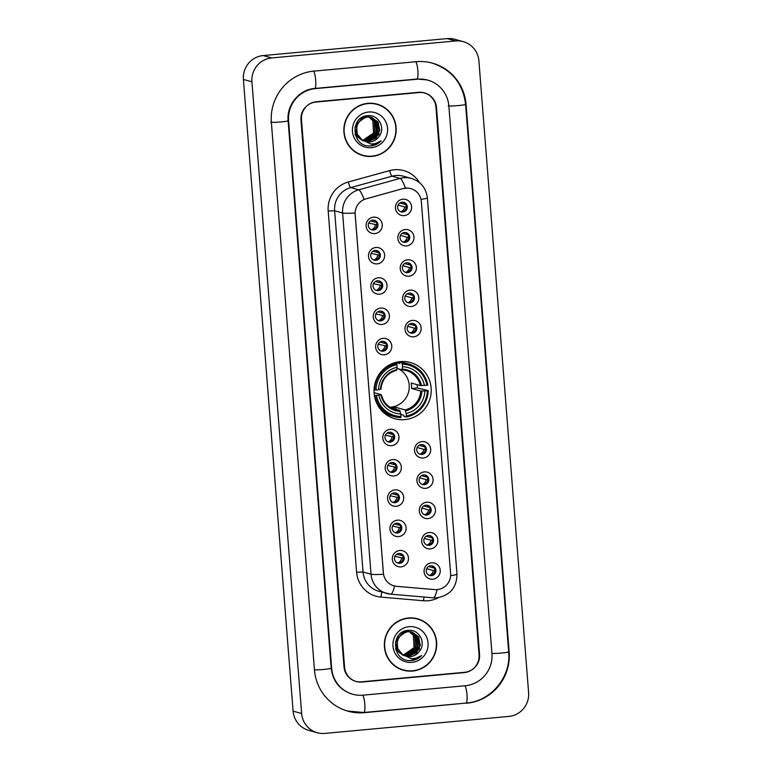 <?xml version="1.0" encoding="UTF-8"?>
<svg xmlns="http://www.w3.org/2000/svg" width="772" height="772" viewBox="0 0 772 772"><rect width="100%" height="100%" fill="white"/><g stroke="black" fill="none" stroke-linecap="round" stroke-linejoin="round"><path stroke-width="1.16" d="M400.34 361.624A29.153 28.554 105.5 0 0 374.159 388.075A29.153 28.554 105.5 0 0 394.83 418.704A29.153 28.554 105.5 0 0 404.904 419.601A29.153 28.554 105.5 0 0 431.085 393.16A29.153 28.554 105.5 0 0 410.424 362.531A29.153 28.554 105.5 0 0 400.34 361.624M377.209 263.879A8.251 8.077 -74.5 0 1 368.495 256.42A8.251 8.077 -74.5 0 1 375.916 247.474A8.251 8.077 -74.5 0 1 384.63 254.934A8.251 8.077 -74.5 0 1 377.209 263.879M375.115 250.466A4.95 4.844 105.5 0 0 374.179 260.154A4.95 4.844 105.5 0 0 380.335 255.812A4.95 4.844 105.5 0 0 375.115 250.466M379.592 294.18A8.251 8.077 -74.5 0 1 370.878 286.721A8.251 8.077 -74.5 0 1 378.299 277.775A8.251 8.077 -74.5 0 1 387.013 285.235A8.251 8.077 -74.5 0 1 379.592 294.18M377.498 280.757A4.95 4.844 105.5 0 0 376.562 290.455A4.95 4.844 105.5 0 0 382.719 286.113A4.95 4.844 105.5 0 0 377.498 280.757M381.976 324.481A8.251 8.077 -74.5 0 1 373.262 317.022A8.251 8.077 -74.5 0 1 380.683 308.076A8.251 8.077 -74.5 0 1 389.397 315.536A8.251 8.077 -74.5 0 1 381.976 324.481M379.882 311.058A4.95 4.844 105.5 0 0 378.946 320.756A4.95 4.844 105.5 0 0 385.103 316.414A4.95 4.844 105.5 0 0 379.882 311.058M384.36 354.782A8.251 8.077 -74.5 0 1 375.646 347.323A8.251 8.077 -74.5 0 1 383.076 338.377A8.251 8.077 -74.5 0 1 391.78 345.837A8.251 8.077 -74.5 0 1 384.36 354.782M382.265 341.359A4.95 4.844 105.5 0 0 381.329 351.057A4.95 4.844 105.5 0 0 387.486 346.715A4.95 4.844 105.5 0 0 382.265 341.359M391.52 445.685A8.251 8.077 -74.5 0 1 382.806 438.226A8.251 8.077 -74.5 0 1 390.227 429.28A8.251 8.077 -74.5 0 1 398.941 436.74A8.251 8.077 -74.5 0 1 391.52 445.685M389.416 432.262A4.95 4.844 105.5 0 0 388.48 441.951A4.95 4.844 105.5 0 0 394.637 437.618A4.95 4.844 105.5 0 0 389.416 432.262M393.903 475.986A8.251 8.077 -74.5 0 1 385.189 468.527A8.251 8.077 -74.5 0 1 392.61 459.572A8.251 8.077 -74.5 0 1 401.324 467.031A8.251 8.077 -74.5 0 1 393.903 475.986M391.8 462.563A4.95 4.844 105.5 0 0 390.864 472.252A4.95 4.844 105.5 0 0 397.02 467.919A4.95 4.844 105.5 0 0 391.8 462.563M396.287 506.287A8.251 8.077 -74.5 0 1 387.573 498.828A8.251 8.077 -74.5 0 1 394.994 489.873A8.251 8.077 -74.5 0 1 403.708 497.332A8.251 8.077 -74.5 0 1 396.287 506.287M394.183 492.864A4.95 4.844 105.5 0 0 393.247 502.553A4.95 4.844 105.5 0 0 399.404 498.22A4.95 4.844 105.5 0 0 394.183 492.864M398.67 536.579A8.251 8.077 -74.5 0 1 389.957 529.119A8.251 8.077 -74.5 0 1 397.377 520.174A8.251 8.077 -74.5 0 1 406.091 527.633A8.251 8.077 -74.5 0 1 398.67 536.579M396.576 523.165A4.95 4.844 105.5 0 0 395.64 532.854A4.95 4.844 105.5 0 0 401.797 528.511A4.95 4.844 105.5 0 0 396.576 523.165M401.054 566.88A8.251 8.077 -74.5 0 1 392.34 559.42A8.251 8.077 -74.5 0 1 399.761 550.475A8.251 8.077 -74.5 0 1 408.475 557.934A8.251 8.077 -74.5 0 1 401.054 566.88M398.96 553.456A4.95 4.844 105.5 0 0 398.024 563.155A4.95 4.844 105.5 0 0 404.181 558.812A4.95 4.844 105.5 0 0 398.96 553.456M374.825 233.588A8.251 8.077 -74.5 0 1 366.111 226.128A8.251 8.077 -74.5 0 1 373.532 217.173A8.251 8.077 -74.5 0 1 382.246 224.633A8.251 8.077 -74.5 0 1 374.825 233.588M372.722 220.165A4.95 4.844 105.5 0 0 371.786 229.853A4.95 4.844 105.5 0 0 377.942 225.52A4.95 4.844 105.5 0 0 372.722 220.165M406.564 245.911A8.251 8.077 -74.5 0 1 397.85 238.451A8.251 8.077 -74.5 0 1 405.271 229.506A8.251 8.077 -74.5 0 1 413.985 236.965A8.251 8.077 -74.5 0 1 406.564 245.911M404.47 232.497A4.95 4.844 105.5 0 0 403.534 242.186A4.95 4.844 105.5 0 0 409.691 237.844A4.95 4.844 105.5 0 0 404.47 232.497M408.948 276.212A8.251 8.077 -74.5 0 1 400.234 268.752A8.251 8.077 -74.5 0 1 407.655 259.807A8.251 8.077 -74.5 0 1 416.369 267.266A8.251 8.077 -74.5 0 1 408.948 276.212M406.854 262.789A4.95 4.844 105.5 0 0 405.918 272.487A4.95 4.844 105.5 0 0 412.074 268.145A4.95 4.844 105.5 0 0 406.854 262.789M411.331 306.513A8.251 8.077 -74.5 0 1 402.617 299.053A8.251 8.077 -74.5 0 1 410.048 290.108A8.251 8.077 -74.5 0 1 418.762 297.567A8.251 8.077 -74.5 0 1 411.331 306.513M409.237 293.09A4.95 4.844 105.5 0 0 408.301 302.788A4.95 4.844 105.5 0 0 414.458 298.446A4.95 4.844 105.5 0 0 409.237 293.09M413.724 336.814A8.251 8.077 -74.5 0 1 405.01 329.354A8.251 8.077 -74.5 0 1 412.431 320.409A8.251 8.077 -74.5 0 1 421.145 327.868A8.251 8.077 -74.5 0 1 413.724 336.814M411.621 323.391A4.95 4.844 105.5 0 0 410.685 333.079A4.95 4.844 105.5 0 0 416.841 328.747A4.95 4.844 105.5 0 0 411.621 323.391M423.259 458.018A8.251 8.077 -74.5 0 1 414.545 450.558A8.251 8.077 -74.5 0 1 421.966 441.603A8.251 8.077 -74.5 0 1 430.68 449.063A8.251 8.077 -74.5 0 1 423.259 458.018M421.165 444.595A4.95 4.844 105.5 0 0 420.219 454.283A4.95 4.844 105.5 0 0 426.376 449.951A4.95 4.844 105.5 0 0 421.165 444.595M425.642 488.319A8.251 8.077 -74.5 0 1 416.928 480.859A8.251 8.077 -74.5 0 1 424.349 471.904A8.251 8.077 -74.5 0 1 433.063 479.364A8.251 8.077 -74.5 0 1 425.642 488.319M423.548 474.896A4.95 4.844 105.5 0 0 422.612 484.584A4.95 4.844 105.5 0 0 428.769 480.242A4.95 4.844 105.5 0 0 423.548 474.896M428.026 518.61A8.251 8.077 -74.5 0 1 419.312 511.151A8.251 8.077 -74.5 0 1 426.733 502.205A8.251 8.077 -74.5 0 1 435.447 509.665A8.251 8.077 -74.5 0 1 428.026 518.61M425.932 505.197A4.95 4.844 105.5 0 0 424.996 514.885A4.95 4.844 105.5 0 0 431.152 510.543A4.95 4.844 105.5 0 0 425.932 505.197M430.409 548.911A8.251 8.077 -74.5 0 1 421.695 541.452A8.251 8.077 -74.5 0 1 429.126 532.506A8.251 8.077 -74.5 0 1 437.83 539.966A8.251 8.077 -74.5 0 1 430.409 548.911M428.315 535.488A4.95 4.844 105.5 0 0 427.379 545.186A4.95 4.844 105.5 0 0 433.536 540.844A4.95 4.844 105.5 0 0 428.315 535.488M432.793 579.212A8.251 8.077 -74.5 0 1 424.089 571.753A8.251 8.077 -74.5 0 1 431.509 562.807A8.251 8.077 -74.5 0 1 440.223 570.267A8.251 8.077 -74.5 0 1 432.793 579.212M430.699 565.789A4.95 4.844 105.5 0 0 429.763 575.487A4.95 4.844 105.5 0 0 435.919 571.145A4.95 4.844 105.5 0 0 430.699 565.789M404.181 215.62A8.251 8.077 -74.5 0 1 395.467 208.16A8.251 8.077 -74.5 0 1 402.887 199.205A8.251 8.077 -74.5 0 1 411.601 206.664A8.251 8.077 -74.5 0 1 404.181 215.62M402.087 202.196A4.95 4.844 105.5 0 0 401.15 211.885A4.95 4.844 105.5 0 0 407.307 207.543A4.95 4.844 105.5 0 0 402.087 202.196M376.282 250.495A4.95 4.844 -74.5 0 1 373.648 259.971M378.666 280.796A4.95 4.844 -74.5 0 1 376.032 290.272M381.05 311.097A4.95 4.844 -74.5 0 1 378.415 320.573M383.433 341.398A4.95 4.844 -74.5 0 1 380.808 350.874M390.593 432.301A4.95 4.844 -74.5 0 1 387.959 441.777M392.977 462.602A4.95 4.844 -74.5 0 1 390.342 472.078M395.361 492.893A4.95 4.844 -74.5 0 1 392.726 502.369M397.744 523.194A4.95 4.844 -74.5 0 1 395.11 532.67M400.128 553.495A4.95 4.844 -74.5 0 1 397.493 562.971M373.899 220.194A4.95 4.844 -74.5 0 1 371.264 229.67M405.638 232.526A4.95 4.844 -74.5 0 1 403.003 242.003M408.021 262.827A4.95 4.844 -74.5 0 1 405.387 272.304M410.405 293.128A4.95 4.844 -74.5 0 1 407.78 302.605M412.788 323.429A4.95 4.844 -74.5 0 1 410.164 332.906M422.332 444.624A4.95 4.844 -74.5 0 1 419.698 454.1M424.716 474.925A4.95 4.844 -74.5 0 1 422.081 484.401M427.099 505.226A4.95 4.844 -74.5 0 1 424.465 514.702M429.483 535.527A4.95 4.844 -74.5 0 1 426.848 545.003M431.866 565.828A4.95 4.844 -74.5 0 1 429.242 575.304M403.254 202.225A4.95 4.844 -74.5 0 1 400.62 211.702M403.148 188.609A14.851 14.543 -74.5 0 1 421.329 201.579L450.607 573.49A14.851 14.543 -74.5 0 1 434.704 589.605L396.528 586.334A14.851 14.543 -74.5 0 1 383.385 572.901L355.178 214.491A14.851 14.543 -74.5 0 1 366.024 198.838L402.994 188.571L407.732 188.098M479.036 654.714L435.948 107.24A16.502 16.164 105.5 0 0 418.52 92.322L316.337 101.75A16.502 16.164 105.5 0 0 301.485 119.65L344.573 667.124A16.502 16.164 105.5 0 0 362 682.043L464.194 672.615A16.502 16.164 105.5 0 0 479.036 654.714M363.033 695.167L465.226 685.739A29.703 29.095 105.5 0 0 491.947 653.527L448.86 106.053A29.703 29.095 105.5 0 0 427.756 80.114A29.703 29.095 105.5 0 0 417.488 79.198L315.304 88.626A29.703 29.095 105.5 0 0 288.583 120.837L331.671 668.32A29.703 29.095 105.5 0 0 352.765 694.25A29.703 29.095 105.5 0 0 363.033 695.167M508.816 716.426A22.002 21.548 105.5 0 0 528.608 692.561L478.891 60.863A22.002 21.548 105.5 0 0 455.654 40.964L271.715 57.939A22.002 21.548 105.5 0 0 251.923 81.803L301.64 713.511A22.002 21.548 105.5 0 0 324.877 733.4L508.816 716.426M463.258 41.649L454.737 39.276A22.002 21.548 105.5 0 0 447.123 38.6L263.184 55.574A22.002 21.548 105.5 0 0 243.392 79.439L293.109 711.137A22.002 21.548 105.5 0 0 308.742 730.351L317.263 732.724M355.873 681.406A16.502 16.164 105.5 0 0 359.134 681.869M424.745 93.045A16.502 16.164 105.5 0 0 423.799 92.717M466.606 703.244A47.295 46.33 105.5 0 0 509.153 651.935L466.066 104.461A47.295 46.33 105.5 0 0 432.465 63.159A47.295 46.33 105.5 0 0 416.108 61.692L313.924 71.121A47.295 46.33 105.5 0 0 271.368 122.43L314.455 669.903A47.295 46.33 105.5 0 0 348.056 711.215A47.295 46.33 105.5 0 0 364.413 712.672L466.027 703.08M367.926 103.323A26.673 26.132 105.5 0 0 343.965 127.525A26.673 26.132 105.5 0 0 362.879 155.558A26.673 26.132 105.5 0 0 372.094 156.378A26.673 26.132 105.5 0 0 396.055 132.186A26.673 26.132 105.5 0 0 377.141 104.152A26.673 26.132 105.5 0 0 367.926 103.323M362.444 155.433A26.673 26.132 105.5 0 0 370.444 156.205M408.427 617.986A26.673 26.132 105.5 0 0 384.475 642.188A26.673 26.132 105.5 0 0 403.38 670.212A26.673 26.132 105.5 0 0 412.605 671.042A26.673 26.132 105.5 0 0 436.556 646.839A26.673 26.132 105.5 0 0 417.652 618.816A26.673 26.132 105.5 0 0 408.427 617.986M402.955 670.096A26.673 26.132 105.5 0 0 410.955 670.868M423.934 92.823A16.502 16.164 105.5 0 0 420.537 92.264A16.502 16.164 105.5 0 1 423.934 92.823L424.783 93.055A16.502 16.164 105.5 0 0 419.08 92.544L315.816 102.078A16.502 16.164 105.5 0 0 300.974 119.969L344.013 666.902A16.502 16.164 105.5 0 0 361.441 681.821L464.705 672.296A16.502 16.164 105.5 0 0 479.547 654.395L436.508 107.462A16.502 16.164 105.5 0 0 424.783 93.055M390.516 594.141A22.002 21.548 -74.5 0 1 371.042 574.243A19.252 1.351 175.5 0 0 383.462 574.281L355.033 213.033A19.252 1.351 -4.5 0 1 342.614 212.995A22.002 21.548 -74.5 0 1 358.7 189.815A19.252 3.339 74.6 0 1 364.094 199.417L402.994 188.571M424.475 622.164A26.673 26.132 105.5 0 0 417.227 618.7M383.973 107.501A26.673 26.132 105.5 0 0 376.717 104.037M377.074 104.413A26.402 25.862 105.5 0 0 367.945 103.602A26.402 25.862 105.5 0 0 344.235 127.544A26.402 25.862 105.5 0 0 362.946 155.288A26.402 25.862 105.5 0 0 372.075 156.108A26.402 25.862 105.5 0 0 395.785 132.157A26.402 25.862 105.5 0 0 377.074 104.413L376.215 104.181A26.402 25.862 105.5 0 0 368.717 103.265M369.585 117.035L374.179 121.069L374.922 133.373L364.654 140.456L363.062 140.494M370.29 117.122L375.53 121.445L376.282 133.749L366.005 140.832L363.689 140.822M370.985 117.248L376.881 121.822L377.633 134.125L367.366 141.208L364.336 141.102M363.023 140.813L356.124 135.94L355.12 134.222M362.84 140.658L357.475 136.316L356.278 123.887L366.092 116.669L370.319 117.035L377.798 124.186L376.755 135.013L367.028 141.122L364.529 141.083M362.657 140.716L355.429 135.312M361.991 139.828L365.619 141.537L369.913 141.923C373.58 141.508 376.533 139.809 378.772 136.808C386.096 128.509 378.608 114.546 368.157 115.684C349.427 116.07 351.511 147.095 370.029 145.937L370.946 145.889C374.931 145.474 378.328 143.795 381.136 140.871C377.913 143.148 374.343 144.152 370.425 143.862L361.566 139.52C352.505 133.537 356.789 117.46 367.443 117.045L371.67 117.412L378.241 122.198L378.984 134.492L368.717 141.585L364.992 141.344M371.496 117.363L378.068 122.372L379.814 130.487L376.012 138.024L368.379 141.498L364.963 141.315M362.927 140.736L356.674 135.505L354.937 127.505M360.929 118.164L365.754 116.582M378.772 136.808C375.742 140.166 372.731 141.855 369.73 141.865L366.536 141.73M362.3 140.147L357.06 133.913L356.722 125.701L360.727 119.631L367.105 116.958M368.871 116.997L372.828 120.693L373.571 132.996L363.303 140.089M369.412 117.026L374.719 122.536L374.565 133.324L364.316 140.369M370.116 117.093L375.819 122.41L376.659 131.809L371.679 138.584L365.667 140.745M368.611 112.017A17.93 17.563 105.5 0 0 352.476 131.472A17.93 17.563 105.5 0 0 371.409 147.684A17.93 17.563 105.5 0 0 387.544 128.239A17.93 17.563 105.5 0 0 368.611 112.017M355.197 151.968A26.402 25.862 105.5 0 0 362.097 155.056L362.946 155.288M381.136 140.871L370.792 145.84L368.997 145.898M417.575 619.076A26.402 25.862 105.5 0 0 408.446 618.266A26.402 25.862 105.5 0 0 384.745 642.207A26.402 25.862 105.5 0 0 403.457 669.951A26.402 25.862 105.5 0 0 412.576 670.762A26.402 25.862 105.5 0 0 436.286 646.82A26.402 25.862 105.5 0 0 417.575 619.076L416.726 618.845A26.402 25.862 105.5 0 0 409.228 617.928M410.096 631.699L414.68 635.732L415.433 648.026L405.165 655.119L403.563 655.158M410.8 631.776L416.031 636.109L416.783 648.403L406.516 655.496L404.2 655.476M411.495 631.901L417.391 636.485L418.135 648.779L407.867 655.872L404.846 655.766M403.524 655.476L396.625 650.603L395.621 648.885M411.322 631.872L418.299 638.849L417.256 649.667L407.529 655.775L405.03 655.746M403.158 655.37L395.94 649.976M402.492 654.492L406.12 656.2L410.424 656.586C414.082 656.171 417.034 654.463 419.273 651.471C426.607 643.173 419.109 629.209 408.658 630.348C389.937 630.734 392.022 661.758 410.54 660.6L411.447 660.543C415.433 660.128 418.829 658.458 421.637 655.524C418.414 657.812 414.844 658.806 410.926 658.526L402.067 654.183C393.006 648.2 397.3 632.123 407.954 631.708L412.171 632.075L418.742 636.852L419.486 649.156L409.218 656.248L405.493 656.007M403.351 655.322L397.976 650.979L396.779 638.55L406.603 631.332L411.331 631.853M412.007 632.027L418.569 637.035L420.315 645.151L416.513 652.678L408.88 656.152L405.474 655.978M403.438 655.399L397.175 650.169L395.438 642.159M401.43 632.828L406.255 631.235M419.273 651.471C416.253 654.83 413.232 656.518 410.231 656.528L407.037 656.393M402.801 654.81L397.57 648.577L397.233 640.364L401.228 634.294L407.616 631.612M409.372 631.66L413.329 635.356L414.072 647.65L403.804 654.743M409.913 631.679L415.22 637.199L415.066 647.978L404.827 655.023M410.627 631.757L416.33 637.064L417.169 646.473L412.18 653.247L406.178 655.399M409.112 626.681A17.93 17.563 105.5 0 0 392.977 646.135A17.93 17.563 105.5 0 0 411.92 662.347A17.93 17.563 105.5 0 0 428.055 642.893A17.93 17.563 105.5 0 0 409.112 626.681M395.698 666.632A26.402 25.862 105.5 0 0 402.598 669.71L403.457 669.951M421.637 655.524L411.293 660.504L409.498 660.562M399.915 202.94L404.499 204.213A6.051 5.925 105.5 0 0 403.534 202.351M404.499 204.213L405.532 204.175M400.929 211.74A6.051 5.925 105.5 0 0 404.711 206.944L398.062 205.101M406.255 206.896L404.711 206.944M402.299 233.24L406.883 234.514A6.051 5.925 105.5 0 0 405.918 232.652M406.883 234.514L407.925 234.476M403.312 242.041A6.051 5.925 105.5 0 0 407.105 237.245L400.446 235.392M408.639 237.197L407.105 237.245M404.692 263.542L409.266 264.806A6.051 5.925 105.5 0 0 408.301 262.953M409.266 264.806L410.308 264.777M405.696 272.342A6.051 5.925 105.5 0 0 409.488 267.546L402.83 265.693M411.032 267.498L409.488 267.546M407.076 293.842L411.659 295.107A6.051 5.925 105.5 0 0 410.694 293.254M411.659 295.107L412.692 295.078M408.079 302.643A6.051 5.925 105.5 0 0 411.872 297.847L405.213 295.994M413.416 297.799L411.872 297.847M409.459 324.134L414.043 325.408A6.051 5.925 105.5 0 0 413.078 323.555M414.043 325.408L415.075 325.379M410.472 332.944A6.051 5.925 105.5 0 0 414.255 328.148L407.597 326.295M415.799 328.09L414.255 328.148M418.993 445.338L423.577 446.612A6.051 5.925 105.5 0 0 422.612 444.759M423.577 446.612L424.61 446.573M420.007 454.139A6.051 5.925 105.5 0 0 423.789 449.343L417.141 447.499M425.333 449.294L423.789 449.343M421.377 475.639L425.961 476.913A6.051 5.925 105.5 0 0 424.996 475.05M425.961 476.913L426.993 476.874M422.39 484.44A6.051 5.925 105.5 0 0 426.183 479.644L419.524 477.8M427.717 479.595L426.183 479.644M423.76 505.94L428.344 507.214A6.051 5.925 105.5 0 0 427.379 505.351M428.344 507.214L429.386 507.175M424.774 514.741A6.051 5.925 105.5 0 0 428.566 509.945L421.908 508.092M430.11 509.896L428.566 509.945M426.154 536.241L430.728 537.505A6.051 5.925 105.5 0 0 429.763 535.652M430.728 537.505L431.77 537.476M427.157 545.042A6.051 5.925 105.5 0 0 430.95 540.246L424.291 538.393M432.494 540.197L430.95 540.246M428.537 566.532L433.121 567.806A6.051 5.925 105.5 0 0 432.156 565.953M433.121 567.806L434.153 567.777M429.55 575.343A6.051 5.925 105.5 0 0 433.333 570.547L426.675 568.694M434.877 570.498L433.333 570.547M376.9 224.864L368.698 223.069M371.573 229.709A6.051 5.925 105.5 0 0 375.356 224.913M370.56 220.908L375.144 222.182A6.051 5.925 105.5 0 0 374.179 220.329M375.144 222.182L376.176 222.143M379.284 255.165L371.091 253.37M373.957 260.01A6.051 5.925 105.5 0 0 377.74 255.214M372.944 251.209L377.527 252.483A6.051 5.925 105.5 0 0 376.562 250.62M377.527 252.483L378.56 252.444M381.667 285.466L373.474 283.662M376.34 290.311A6.051 5.925 105.5 0 0 380.133 285.515M375.327 281.51L379.911 282.784A6.051 5.925 105.5 0 0 378.946 280.921M379.911 282.784L380.953 282.745M384.06 315.767L375.858 313.963M378.724 320.612A6.051 5.925 105.5 0 0 382.516 315.816M377.72 311.811L382.294 313.075A6.051 5.925 105.5 0 0 381.329 311.222M382.294 313.075L383.337 313.046M386.444 346.068L378.241 344.264M381.107 350.913A6.051 5.925 105.5 0 0 384.9 346.117M380.104 342.102L384.688 343.376A6.051 5.925 105.5 0 0 383.723 341.523M384.688 343.376L385.72 343.347M393.595 436.962L385.392 435.167M388.268 441.816A6.051 5.925 105.5 0 0 392.051 437.01M387.255 433.005L391.838 434.279A6.051 5.925 105.5 0 0 390.873 432.426M391.838 434.279L392.871 434.25M395.978 467.263L387.776 465.468M390.651 472.107A6.051 5.925 105.5 0 0 394.434 467.311M389.638 463.306L394.222 464.58A6.051 5.925 105.5 0 0 393.257 462.727M394.222 464.58L395.254 464.541M398.362 497.564L390.169 495.769M393.035 502.408A6.051 5.925 105.5 0 0 396.818 497.612M392.022 493.607L396.605 494.881A6.051 5.925 105.5 0 0 395.64 493.028M396.605 494.881L397.638 494.842M400.745 527.865L392.552 526.07M395.418 532.709A6.051 5.925 105.5 0 0 399.211 527.913M394.405 523.908L398.989 525.182A6.051 5.925 105.5 0 0 398.024 523.319M398.989 525.182L400.021 525.143M403.129 558.166L394.936 556.361M397.802 563.01A6.051 5.925 105.5 0 0 401.594 558.214M396.789 554.209L401.372 555.483A6.051 5.925 105.5 0 0 400.407 553.62M401.372 555.483L402.415 555.444M389.87 407.22A20.352 19.937 105.5 0 0 398.815 368.948M390.95 407.886A20.352 19.937 105.5 0 0 395.911 407.375L405.068 409.913L406.188 413.464A23.652 23.17 105.5 0 0 424.851 390.96L427.341 390.738A26.18 25.64 105.5 0 1 406.39 415.992L406.265 417.034A27.281 26.721 105.5 0 0 428.209 390.574L427.341 390.738M376.418 395.438L375.124 395.476A27.281 26.721 105.5 0 0 394.154 416.571A27.281 26.721 105.5 0 0 400.89 417.527L401.015 416.484A26.18 25.64 105.5 0 1 376.418 395.438L378.907 395.206A23.652 23.17 105.5 0 0 400.813 413.956L399.693 410.405L391.308 408.079M374.073 392.658L381.3 394.666L378.907 395.206M395.747 362.444L399.655 363.525L399.732 362.415L402.019 363.052L402.318 364.21A26.18 25.64 105.5 0 1 426.906 385.267L427.775 385.103A27.281 26.721 105.5 0 0 408.745 364.008A27.281 26.721 105.5 0 0 402.019 363.052M426.906 385.267L420.306 385.556L411.148 383.018A20.352 19.937 -74.5 0 1 411.582 388.48L417.266 387.959A26.123 25.592 105.5 0 0 417.15 384.678M417.266 387.959L428.209 390.574M406.265 417.034L403.988 416.397L403.727 415.191L400.851 414.4M380.808 409.671A27.281 26.721 105.5 0 0 391.877 415.944L394.154 416.571M374.044 389.821L375.993 389.966A26.18 25.64 105.5 0 1 396.933 364.702L396.634 363.544L394.357 362.917A27.281 26.721 105.5 0 0 393.759 363.043M375.124 395.476L374.343 395.254M396.634 363.544A27.281 26.721 105.5 0 0 374.69 390.005M406.39 415.992L406.188 413.464M400.813 413.956L401.015 416.484M396.933 364.702L397.136 367.24A23.652 23.17 105.5 0 0 378.483 389.735L375.993 389.966M424.851 390.96L420.74 391.028L411.582 388.48M378.483 389.735L380.451 389.377A21.153 20.719 105.5 0 1 396.847 369.605L397.136 367.24M381.3 394.666L380.885 394.839A21.153 20.719 105.5 0 0 400.137 411.322M408.745 364.008L406.468 363.371A27.281 26.721 105.5 0 0 399.732 362.415M424.417 385.498A23.652 23.17 105.5 0 0 402.511 366.739L402.318 364.21M402.511 366.739L401.913 369.807L396.991 368.447M421.473 385.585A21.153 20.719 105.5 0 0 402.231 369.113L401.913 369.807M396.075 409.401L395.911 407.375M386.029 413.531A28.603 28.014 -74.5 0 1 385.257 413.609A28.603 28.014 -74.5 0 1 384.89 413.647M399.307 361.74A28.603 28.014 -74.5 0 1 400.224 362.425M431.828 62.976C451.659 69.586 462.91 83.395 465.593 104.384L508.68 651.867A8.801 0.618 175.5 0 1 501.617 653.025A8.801 0.618 175.5 0 1 491.938 653.44M465.96 703.06A8.801 1.66 -95.3 0 0 466.085 703.08A8.801 1.66 -95.3 0 0 466.983 694.79A8.801 1.66 -95.3 0 0 464.889 685.768M363.776 712.498A8.801 1.66 -95.3 0 0 363.892 712.508A8.801 1.66 -95.3 0 0 364.789 704.218A8.801 1.66 -95.3 0 0 362.695 695.205M314.455 669.816A8.801 0.618 -4.5 0 0 324.134 669.411A8.801 0.618 -4.5 0 0 331.198 668.243L288.11 120.77C286.451 104.924 299.391 89.436 314.783 88.462L416.967 79.034L427.119 79.941M270.731 122.256A8.801 0.618 -4.5 0 0 281.047 121.928A8.801 0.618 -4.5 0 0 288.11 120.77M313.287 70.947A8.801 1.66 84.7 0 1 315.68 80.172A8.801 1.66 84.7 0 1 314.783 88.462M415.77 61.721A8.801 1.66 84.7 0 1 417.864 70.744A8.801 1.66 84.7 0 1 416.967 79.034M465.593 104.384A8.801 0.618 175.5 0 1 458.529 105.552A8.801 0.618 175.5 0 1 448.214 105.87M293.109 711.137L301.64 713.511M243.392 79.439L251.923 81.803M263.184 55.574L271.715 57.939M447.123 38.6L455.654 40.964M463.451 672.412L464.194 672.615M361.257 681.84L362 682.043M363.834 712.508L364.413 712.672M331.188 668.185L331.671 668.32M288.101 120.712L288.583 120.837M314.725 88.462L315.304 88.626M416.909 79.034L417.488 79.198M438.448 597.644A27.502 26.933 -74.5 0 1 428.199 600.741A27.502 26.933 -74.5 0 1 423.49 600.751L380.953 597.103A27.502 26.933 -74.5 0 1 356.606 572.226L328.177 210.978A27.502 26.933 -74.5 0 1 348.278 181.999L389.638 170.602A27.502 26.933 -74.5 0 1 419.563 182.723M348.278 181.999A5.5 0.955 -105.4 0 0 350.71 187.596L358.7 189.815L400.06 178.419A22.002 21.548 -74.5 0 1 411.37 178.419L403.38 176.199A22.002 21.548 105.5 0 0 392.06 176.199L350.71 187.596A22.002 21.548 105.5 0 0 334.623 210.775L363.052 572.023A22.002 21.548 105.5 0 0 378.685 591.236L390.661 594.17L433.198 597.817A19.252 3.812 94.9 0 0 437.077 589.615M405.493 188.127A19.252 3.339 74.6 0 0 400.06 178.419L392.06 176.199A5.5 0.955 -105.4 0 1 389.638 170.602M450.616 575.661A19.252 1.351 -4.5 0 0 456.985 574.146L427.37 197.864A19.252 1.351 175.5 0 1 420.991 199.379M356.606 572.226L363.052 572.023L371.042 574.243L342.614 212.995L334.623 210.775L328.177 210.978M394.521 586.016A19.252 3.812 94.9 0 1 390.661 594.17M419.08 92.544L418.337 92.341M315.816 102.078L315.188 101.904M382.111 592.182A5.5 1.09 -85.1 0 0 380.953 597.103M424.146 597.046A5.5 1.09 -85.1 0 0 423.49 600.751M381.32 394.733A20.352 19.937 105.5 0 0 399.693 410.405M405.512 410.829A21.153 20.719 105.5 0 0 421.908 391.057M405.068 409.913A20.352 19.937 105.5 0 0 420.74 391.028M420.306 385.556A20.352 19.937 105.5 0 0 401.961 369.817M508.68 651.867C511.286 676.89 490.934 701.42 466.085 703.08L363.892 712.508L347.419 711.031M352.128 694.076C339.892 690.043 332.915 681.425 331.198 668.243M350.42 693.603L352.765 694.25M433.198 597.817L437.087 597.808C450.144 595.318 456.773 587.424 456.985 574.146M427.37 197.864C426.105 188.04 420.779 181.565 411.37 178.419M355.738 681.309L354.927 681.087M397.406 362.058L399.703 362.695M395.361 409.72C387.978 407.384 383.308 402.376 381.349 394.695M380.924 389.233C382.053 379.37 387.274 373.069 396.586 370.309M383.433 412.402L384.765 412.769M401.942 369.817L406.246 370.502"/></g></svg>
